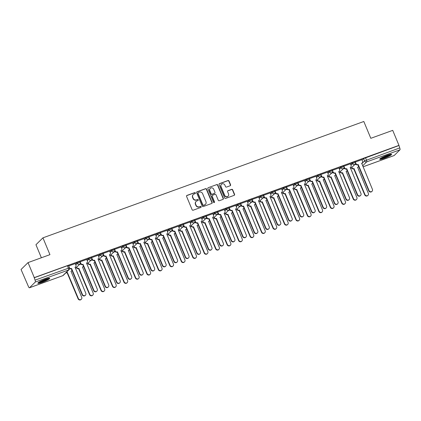 <?xml version="1.0" encoding="UTF-8"?>
<svg xmlns="http://www.w3.org/2000/svg" width="421" height="421" viewBox="0 0 421 421"><rect width="100%" height="100%" fill="white"/><g stroke="black" fill="none" stroke-linecap="round" stroke-linejoin="round"><path stroke-width="0.63" d="M195.376 192.96A0.568 0.532 45.4 0 0 194.655 192.623L186.987 195.402A0.81 0.758 45.4 0 0 186.577 196.407L192.123 209.732A0.81 0.758 45.4 0 0 193.155 210.211L200.817 207.432A0.568 0.532 45.4 0 0 201.106 206.727A0.568 0.532 45.4 0 0 200.385 206.395L199.396 206.753A2.589 2.431 45.4 0 1 196.097 205.222L195.639 204.111A2.589 2.431 45.4 0 1 196.96 200.906L197.949 200.543A0.568 0.532 45.4 0 0 198.238 199.843A0.568 0.532 45.4 0 0 197.517 199.507L196.528 199.87A2.589 2.431 45.4 0 1 193.234 198.338L192.771 197.228A2.589 2.431 45.4 0 1 194.092 194.018L195.086 193.66A0.568 0.532 45.4 0 0 195.376 192.96M195.149 193.634A0.568 0.532 45.4 0 0 194.449 192.823L186.787 195.602A0.81 0.758 45.4 0 0 186.635 195.676M200.88 207.4A0.568 0.532 45.4 0 0 200.18 206.595L199.396 206.753M198.017 200.517A0.568 0.532 45.4 0 0 197.317 199.712L196.528 199.87M45.373 279.202A6.431 0.884 157.4 0 0 37.848 283.244A6.431 0.884 157.4 0 0 42.195 282.338A6.431 0.884 157.4 0 0 49.725 278.297A6.431 0.884 157.4 0 0 45.373 279.202M387.262 155.233A6.431 0.884 157.4 0 0 379.737 159.275A6.431 0.884 157.4 0 0 384.084 158.37A6.431 0.884 157.4 0 0 391.614 154.328A6.431 0.884 157.4 0 0 387.262 155.233M230.171 185.75A0.81 0.758 45.4 0 0 230.587 184.751L229.029 181.014A0.81 0.758 45.4 0 0 227.998 180.535L219.488 183.619A0.81 0.758 45.4 0 0 219.073 184.619L224.619 197.949A0.81 0.758 45.4 0 0 225.651 198.428L234.165 195.339A0.81 0.758 45.4 0 0 234.576 194.339L232.697 189.824A0.81 0.758 45.4 0 0 231.666 189.345L228.024 190.666A0.81 0.758 45.4 0 0 227.608 191.666L228.545 193.907A2.168 2.031 45.4 0 1 228.135 196.149A2.168 2.031 45.4 0 1 224.682 195.302L221.03 186.529A2.168 2.031 45.4 0 1 221.441 184.287A2.168 2.031 45.4 0 1 224.893 185.135L225.498 186.592A0.81 0.758 45.4 0 0 226.53 187.071L230.171 185.75M35.275 282.059L29.512 287.743A1.647 0.526 -109.9 0 1 29.444 287.785A1.647 0.526 -109.9 0 1 28.475 286.638L21.05 269.493L28.039 262.599L49.941 254.658L42.937 237.839L363.812 121.49L370.812 138.309L392.714 130.368L398.961 145.377L34.285 277.607L35.054 280.149L69.465 267.845L68.491 265.509L67.376 265.74L68.349 268.077A1.647 0.526 -109.9 0 1 68.57 269.987L35.275 282.059A1.647 0.526 -109.9 0 0 35.054 280.149M28.039 262.599L34.285 277.607M206.595 189.145A0.81 0.758 45.4 0 0 205.564 188.666L197.054 191.755A0.81 0.758 45.4 0 0 196.639 192.755L202.185 206.08A0.81 0.758 45.4 0 0 203.217 206.558L211.726 203.475A0.81 0.758 45.4 0 0 212.142 202.475L206.595 189.145L206.39 189.35A0.81 0.758 45.4 0 0 205.359 188.871L196.849 191.955A0.81 0.758 45.4 0 0 196.702 192.029M208.269 187.687L216.783 184.598A0.81 0.758 45.4 0 1 217.81 185.077L223.356 198.407A0.81 0.758 45.4 0 1 222.946 199.407L219.304 200.728A0.81 0.758 45.4 0 1 218.273 200.249L216.026 194.844A0.81 0.758 45.4 0 0 214.994 194.365L212.579 195.244A0.81 0.758 45.4 0 0 212.163 196.244L214.505 201.87A0.568 0.532 45.4 0 1 214.4 202.459A0.568 0.532 45.4 0 1 213.494 202.238L207.858 188.687A0.81 0.758 45.4 0 1 208.269 187.687L216.783 184.598M362.065 160.085L363.586 158.585L364.56 160.922L399.729 147.918A1.647 0.526 70.1 0 1 399.95 149.829L394.182 155.512A1.647 0.526 70.1 0 1 394.119 155.554A1.647 0.526 70.1 0 1 394.04 155.565M41.374 257.763L35.948 244.733L42.937 237.839M398.961 145.377L399.729 147.918M75.264 263.593L68.681 265.961M86.731 259.436L80.148 261.804M98.193 255.279L91.61 257.647M109.66 251.126L103.077 253.489M121.122 246.969L114.538 249.337M132.589 242.812L126.005 245.18M144.056 238.654L137.472 241.023M155.517 234.497L148.934 236.865M166.984 230.34L160.401 232.708M178.446 226.182L171.863 228.55M189.913 222.025L183.33 224.393M201.38 217.868L194.797 220.236M212.842 213.71L206.258 216.078M224.309 209.553L217.725 211.921M235.776 205.395L229.192 207.763M247.238 201.238L240.654 203.606M258.704 197.081L252.121 199.449M270.166 192.923L263.583 195.291M281.633 188.766L275.05 191.134M293.1 184.608L286.517 186.977M304.562 180.451L297.979 182.819M316.029 176.294L309.446 178.662M327.491 172.136L320.907 174.505M338.958 167.979L332.374 170.347M350.425 163.822L343.841 166.19M361.886 159.664L355.303 162.032M350.598 164.243L352.119 162.743L352.466 163.574L355.461 162.406L355.113 161.575L352.119 162.743M339.131 168.4L340.657 166.9L340.999 167.732L343.994 166.563L343.652 165.732L340.657 166.9M327.67 172.557L329.19 171.058L329.538 171.889L332.532 170.721L332.185 169.889L329.19 171.058M316.203 176.715L317.729 175.215L318.071 176.046L321.065 174.878L320.718 174.047L317.729 175.215M304.741 180.872L306.262 179.372L306.609 180.204L309.598 179.036L309.256 178.204L306.262 179.372M293.274 185.03L294.795 183.53L295.142 184.361L298.136 183.193L297.789 182.361L294.795 183.53M281.807 189.187L283.333 187.687L283.675 188.519L286.669 187.35L286.322 186.519L283.333 187.687M270.345 193.344L271.866 191.844L272.213 192.676L275.202 191.508L274.86 190.676L271.866 191.844M258.878 197.502L260.404 196.002L260.746 196.833L263.741 195.665L263.393 194.834L260.404 196.002M247.416 201.659L248.937 200.159L249.285 200.991L252.274 199.822L251.932 198.991L248.937 200.159M235.949 205.816L237.47 204.317L237.818 205.143L240.812 203.98L240.465 203.148L237.47 204.317M224.482 209.974L226.009 208.474L226.351 209.3L229.345 208.137L228.998 207.306L226.009 208.474M213.021 214.131L214.542 212.631L214.889 213.458L217.878 212.295L217.536 211.463L214.542 212.631M201.554 218.288L203.075 216.789L203.422 217.615L206.416 216.452L206.069 215.62L203.075 216.789M190.092 222.446L191.613 220.946L191.955 221.772L194.949 220.609L194.607 219.778L191.613 220.946M178.625 226.603L180.146 225.103L180.493 225.93L183.488 224.767L183.14 223.935L180.146 225.103M167.158 230.761L168.684 229.261L169.026 230.087L172.021 228.924L171.673 228.093L168.684 229.261M155.696 234.918L157.217 233.418L157.565 234.244L160.554 233.081L160.212 232.25L157.217 233.418M144.229 239.075L145.75 237.576L146.098 238.402L149.092 237.233L148.745 236.407L145.75 237.576M132.762 243.233L134.288 241.733L134.631 242.559L137.625 241.391L137.278 240.565L134.288 241.733M121.301 247.39L122.821 245.885L123.169 246.717L126.158 245.548L125.816 244.722L122.821 245.885M109.834 251.547L111.36 250.042L111.702 250.874L114.696 249.706L114.349 248.879L111.36 250.042M98.372 255.705L99.893 254.2L100.24 255.031L103.229 253.863L102.887 253.037L99.893 254.2M86.905 259.862L88.426 258.357L88.773 259.189L91.767 258.02L91.42 257.194L88.426 258.357M75.438 264.02L76.964 262.515L77.306 263.346L80.3 262.178L79.953 261.352L76.964 262.515M398.755 145.582L363.586 158.585M34.08 277.813L67.376 265.74M80.843 264.083L79.259 264.656M92.31 259.925L90.72 260.499M103.771 255.768L102.187 256.342M115.238 251.611L113.654 252.184M126.705 247.453L125.116 248.027M138.167 243.296L136.583 243.87M149.634 239.139L148.05 239.712M161.101 234.981L159.512 235.555M172.563 230.824L170.979 231.397M184.03 226.666L182.44 227.24M195.491 222.509L193.907 223.083M206.958 218.352L205.374 218.925M218.425 214.194L216.836 214.768M229.887 210.037L228.303 210.611M241.354 205.88L239.765 206.453M252.816 201.722L251.232 202.296M264.283 197.565L262.699 198.144M275.75 193.407L274.16 193.986M287.211 189.25L285.627 189.829M298.678 185.093L297.094 185.672M310.14 180.935L308.556 181.514M321.607 176.778L320.023 177.357M333.074 172.621L331.485 173.199M344.536 168.463L342.952 169.042M356.003 164.311L354.419 164.885M193.26 194.544L193.055 194.744A2.589 2.431 45.4 0 0 192.565 197.428L192.771 197.228M196.323 200.07A2.589 2.431 45.4 0 1 193.029 198.538L192.565 197.428M196.128 201.427L195.923 201.633A2.589 2.431 45.4 0 0 195.433 204.311L195.639 204.111M199.191 206.953A2.589 2.431 45.4 0 1 195.897 205.422L195.433 204.311M211.874 203.401A0.81 0.758 45.4 0 0 211.937 202.675L206.39 189.35M198.275 192.502A0.568 0.532 45.4 0 0 197.986 193.202L202.859 204.901A0.568 0.532 45.4 0 0 203.58 205.238L204.622 204.859A2.589 2.431 45.4 0 0 205.948 201.654L202.617 193.655A2.589 2.431 45.4 0 0 199.322 192.123L198.275 192.502M198.096 192.618L197.891 192.818A0.568 0.532 45.4 0 0 197.786 193.407L197.986 193.202M205.459 204.332L205.253 204.532A2.589 2.431 45.4 0 1 204.422 205.059L203.375 205.437A0.568 0.532 45.4 0 1 202.654 205.101L197.786 193.407M223.093 199.333A0.81 0.758 45.4 0 0 223.156 198.607L217.61 185.282A0.81 0.758 45.4 0 0 216.578 184.803M212.316 195.407L212.116 195.607A0.81 0.758 45.4 0 0 211.958 196.444L214.305 202.069L214.505 201.87M214.284 202.543A0.568 0.532 45.4 0 0 214.305 202.069M213.689 189.234A2.168 2.031 45.4 0 0 210.237 188.392A2.168 2.031 45.4 0 0 209.832 190.634L211.116 193.728A0.81 0.758 45.4 0 0 212.147 194.207L214.563 193.328A0.81 0.758 45.4 0 0 214.973 192.329L213.689 189.234M210.237 188.392L210.037 188.597A2.168 2.031 45.4 0 0 209.626 190.839L209.832 190.634M214.821 193.165L214.621 193.365A0.81 0.758 45.4 0 1 214.357 193.528L211.942 194.407A0.81 0.758 45.4 0 1 210.91 193.928L209.626 190.839M221.441 184.287L221.235 184.493A2.168 2.031 45.4 0 0 220.83 186.735L221.03 186.529M228.135 196.149L227.929 196.349A2.168 2.031 45.4 0 1 224.477 195.507L220.83 186.735M234.313 195.265A0.81 0.758 45.4 0 0 234.371 194.539L232.492 190.024A0.81 0.758 45.4 0 0 231.466 189.545L227.819 190.866A0.81 0.758 45.4 0 0 227.672 190.939M230.319 185.677A0.81 0.758 45.4 0 0 230.382 184.951L228.824 181.214A0.81 0.758 45.4 0 0 227.798 180.735L219.283 183.819A0.81 0.758 45.4 0 0 219.136 183.893M66.223 272.487A1.647 1.547 45.4 0 0 67.397 272.529L78.338 298.51A1.895 1.779 45.4 0 0 81.364 299.247A1.895 1.779 45.4 0 0 81.721 297.284L71.002 271.224A1.647 1.547 45.4 0 0 71.928 270.187M71.528 270.887L71.265 271.15A1.647 1.547 -134.6 0 1 70.944 271.387M81.364 299.247L81.095 299.51A1.895 1.779 -134.6 0 1 78.074 298.768L67.134 272.787A1.647 1.547 -134.6 0 1 65.96 272.745M67.244 272.75L67.507 272.487M68.712 265.94L69.376 267.535A1.647 1.547 45.4 0 0 71.475 268.509L71.207 268.772A1.647 1.547 -134.6 0 1 69.591 268.451M71.586 268.472L82.416 294.49A1.895 1.779 45.4 0 0 85.437 295.226A1.895 1.779 45.4 0 0 85.795 293.263L75.075 267.203A1.647 1.547 45.4 0 0 75.606 266.872L75.338 267.13A1.647 1.547 -134.6 0 1 75.017 267.372M85.437 295.226L85.174 295.489A1.895 1.779 -134.6 0 1 82.148 294.753L71.317 268.73M75.606 266.872A1.647 1.547 45.4 0 0 75.917 265.162L75.254 263.567M76.68 267.193L76.764 267.393A1.647 1.547 45.4 0 0 78.864 268.372L89.805 294.353A1.895 1.779 45.4 0 0 92.825 295.089A1.895 1.779 45.4 0 0 93.183 293.127L82.463 267.067A1.647 1.547 45.4 0 0 83.39 266.03M82.995 266.73L82.732 266.993A1.647 1.547 -134.6 0 1 82.405 267.235M92.825 295.089L92.562 295.353A1.895 1.779 -134.6 0 1 89.541 294.611L78.601 268.63A1.647 1.547 -134.6 0 1 76.501 267.656L76.764 267.393M78.711 268.593L78.974 268.33M88.147 263.041L88.231 263.241A1.647 1.547 45.4 0 0 90.331 264.214L101.272 290.195A1.895 1.779 45.4 0 0 104.292 290.932A1.895 1.779 45.4 0 0 104.65 288.969L93.93 262.909A1.647 1.547 45.4 0 0 94.857 261.873M94.462 262.572L94.193 262.836A1.647 1.547 -134.6 0 1 93.872 263.078M104.292 290.932L104.029 291.195A1.895 1.779 -134.6 0 1 101.003 290.453L90.062 264.477A1.647 1.547 -134.6 0 1 87.968 263.499L88.231 263.241M90.173 264.435L90.436 264.172M48.599 278.249A5.568 0.763 -22.6 0 1 47.141 279.286A5.568 0.763 -22.6 0 1 38.6 282.412M39.606 281.796A5.157 0.705 157.4 0 0 46.715 278.976A5.157 0.705 157.4 0 0 47.457 278.523M38.158 282.749A6.394 0.879 157.4 0 0 47.678 279.16A6.394 0.879 157.4 0 0 49.152 278.176M390.493 154.281A5.568 0.763 -22.6 0 1 389.03 155.317A5.568 0.763 -22.6 0 1 380.495 158.443M381.494 157.822A5.157 0.705 157.4 0 0 388.609 155.007A5.157 0.705 157.4 0 0 389.346 154.554M380.052 158.78A6.394 0.879 157.4 0 0 389.567 155.186A6.394 0.879 157.4 0 0 391.046 154.207M80.174 261.783L80.843 263.378A1.647 1.547 45.4 0 0 82.937 264.351L82.674 264.614A1.647 1.547 -134.6 0 1 80.574 263.641L80.385 263.183M83.048 264.314L93.878 290.332A1.895 1.779 45.4 0 0 96.904 291.069A1.895 1.779 45.4 0 0 97.262 289.106L86.542 263.046A1.647 1.547 45.4 0 0 87.068 262.715L86.805 262.972A1.647 1.547 -134.6 0 1 86.484 263.214M96.904 291.069L96.635 291.332A1.895 1.779 -134.6 0 1 93.615 290.595L82.784 264.572M87.068 262.715A1.647 1.547 45.4 0 0 87.384 261.004L86.715 259.41M91.641 257.626L92.304 259.22A1.647 1.547 45.4 0 0 94.404 260.194L94.141 260.457A1.647 1.547 -134.6 0 1 92.041 259.483L91.852 259.026M94.514 260.157L105.345 286.175A1.895 1.779 45.4 0 0 108.365 286.912A1.895 1.779 45.4 0 0 108.723 284.949L98.004 258.889A1.647 1.547 45.4 0 0 98.535 258.557L98.272 258.815A1.647 1.547 -134.6 0 1 97.946 259.057M108.365 286.912L108.102 287.175A1.895 1.779 -134.6 0 1 105.082 286.438L94.246 260.415M98.535 258.557A1.647 1.547 45.4 0 0 98.846 256.847L98.182 255.252M99.614 258.883L99.698 259.083A1.647 1.547 45.4 0 0 101.793 260.057L112.733 286.038A1.895 1.779 45.4 0 0 115.759 286.775A1.895 1.779 45.4 0 0 116.117 284.812L105.392 258.752A1.647 1.547 45.4 0 0 106.318 257.715M105.924 258.415L105.66 258.678A1.647 1.547 -134.6 0 1 105.339 258.92M115.759 286.775L115.491 287.038A1.895 1.779 -134.6 0 1 112.47 286.296L101.529 260.32A1.647 1.547 -134.6 0 1 99.43 259.341L99.698 259.083M101.64 260.278L101.903 260.015M111.076 254.726L111.16 254.926A1.647 1.547 45.4 0 0 113.26 255.9L124.2 281.881A1.895 1.779 45.4 0 0 127.221 282.617A1.895 1.779 45.4 0 0 127.579 280.654L116.859 254.594A1.647 1.547 45.4 0 0 117.785 253.558M117.391 254.258L117.122 254.521A1.647 1.547 -134.6 0 1 116.801 254.763M127.221 282.617L126.958 282.88A1.895 1.779 -134.6 0 1 123.937 282.138L112.991 256.163A1.647 1.547 -134.6 0 1 110.897 255.184L111.16 254.926M113.102 256.121L113.37 255.857M122.543 250.569L122.627 250.769A1.647 1.547 45.4 0 0 124.721 251.742L135.662 277.723A1.895 1.779 45.4 0 0 138.688 278.46A1.895 1.779 45.4 0 0 139.046 276.497L128.326 250.437A1.647 1.547 45.4 0 0 129.252 249.4M128.852 250.1L128.589 250.363A1.647 1.547 -134.6 0 1 128.268 250.606M138.688 278.46L138.42 278.723A1.895 1.779 -134.6 0 1 135.399 277.981L124.458 252.005A1.647 1.547 -134.6 0 1 122.358 251.027L122.627 250.769M124.569 251.963L124.832 251.7M103.108 253.468L103.771 255.063A1.647 1.547 45.4 0 0 105.866 256.036L105.603 256.3A1.647 1.547 -134.6 0 1 103.508 255.326L103.313 254.868M105.976 256L116.812 282.017A1.895 1.779 45.4 0 0 119.832 282.759A1.895 1.779 45.4 0 0 120.19 280.791L109.471 254.731A1.647 1.547 45.4 0 0 110.002 254.4L109.734 254.658A1.647 1.547 -134.6 0 1 109.413 254.9M119.832 282.759L119.569 283.017A1.895 1.779 -134.6 0 1 116.543 282.28L105.713 256.257M110.002 254.4A1.647 1.547 45.4 0 0 110.313 252.689L109.649 251.095M114.57 249.311L115.233 250.905A1.647 1.547 45.4 0 0 117.333 251.879L117.07 252.142A1.647 1.547 -134.6 0 1 114.97 251.169L114.78 250.711M117.443 251.842L128.273 277.86A1.895 1.779 45.4 0 0 131.299 278.602A1.895 1.779 45.4 0 0 131.657 276.634L120.932 250.574A1.647 1.547 45.4 0 0 121.464 250.242L121.201 250.506A1.647 1.547 -134.6 0 1 120.88 250.742M131.299 278.602L131.031 278.86A1.895 1.779 -134.6 0 1 128.01 278.123L117.18 252.1M121.464 250.242A1.647 1.547 45.4 0 0 121.774 248.532L121.111 246.938M126.037 245.154L126.7 246.748A1.647 1.547 45.4 0 0 128.8 247.722L128.531 247.985A1.647 1.547 -134.6 0 1 126.437 247.011L126.247 246.553M128.91 247.685L139.74 273.703A1.895 1.779 45.4 0 0 142.761 274.445A1.895 1.779 45.4 0 0 143.119 272.476L132.399 246.417A1.647 1.547 45.4 0 0 132.931 246.085L132.662 246.348A1.647 1.547 -134.6 0 1 132.341 246.585M142.761 274.445L142.498 274.702A1.895 1.779 -134.6 0 1 139.477 273.966L128.642 247.948M132.931 246.085A1.647 1.547 45.4 0 0 133.241 244.375L132.578 242.78M134.01 246.411L134.089 246.611A1.647 1.547 45.4 0 0 136.188 247.585L147.129 273.566A1.895 1.779 45.4 0 0 150.15 274.303A1.895 1.779 45.4 0 0 150.513 272.34L139.788 246.28A1.647 1.547 45.4 0 0 140.714 245.243M140.319 245.943L140.056 246.206A1.647 1.547 -134.6 0 1 139.73 246.448M150.15 274.303L149.887 274.566A1.895 1.779 -134.6 0 1 146.866 273.829L135.925 247.848A1.647 1.547 -134.6 0 1 133.825 246.869L134.089 246.611M136.036 247.806L136.299 247.543M137.504 240.996L138.167 242.591A1.647 1.547 45.4 0 0 140.261 243.57L139.998 243.827A1.647 1.547 -134.6 0 1 137.899 242.854L137.709 242.396M140.372 243.527L151.202 269.545A1.895 1.779 45.4 0 0 154.228 270.287A1.895 1.779 45.4 0 0 154.586 268.319L143.866 242.259A1.647 1.547 45.4 0 0 144.392 241.928L144.129 242.191A1.647 1.547 -134.6 0 1 143.808 242.428M154.228 270.287L153.96 270.545A1.895 1.779 -134.6 0 1 150.939 269.808L140.109 243.791M144.392 241.928A1.647 1.547 45.4 0 0 144.708 240.217L144.04 238.623M145.471 242.254L145.555 242.454A1.647 1.547 45.4 0 0 147.655 243.427L158.596 269.408A1.895 1.779 45.4 0 0 161.617 270.145A1.895 1.779 45.4 0 0 161.974 268.182L151.255 242.122A1.647 1.547 45.4 0 0 152.181 241.086M151.786 241.786L151.518 242.049A1.647 1.547 -134.6 0 1 151.197 242.291M161.617 270.145L161.354 270.408A1.895 1.779 -134.6 0 1 158.328 269.672L147.387 243.691A1.647 1.547 -134.6 0 1 145.292 242.712L145.555 242.454M147.497 243.648L147.766 243.385M148.966 236.839L149.629 238.433A1.647 1.547 45.4 0 0 151.728 239.412L151.465 239.67A1.647 1.547 -134.6 0 1 149.366 238.696L149.176 238.239M151.839 239.37L162.669 265.388A1.895 1.779 45.4 0 0 165.69 266.13A1.895 1.779 45.4 0 0 166.048 264.162L155.328 238.102A1.647 1.547 45.4 0 0 155.859 237.77L155.596 238.033A1.647 1.547 -134.6 0 1 155.27 238.27M165.69 266.13L165.427 266.388A1.895 1.779 -134.6 0 1 162.406 265.651L151.576 239.633M155.859 237.77A1.647 1.547 45.4 0 0 156.17 236.065L155.507 234.465M156.938 238.097L157.022 238.297A1.647 1.547 45.4 0 0 159.117 239.27L170.058 265.251A1.895 1.779 45.4 0 0 173.084 265.988A1.895 1.779 45.4 0 0 173.441 264.025L162.722 237.965A1.647 1.547 45.4 0 0 163.643 236.928M163.248 237.633L162.985 237.891A1.647 1.547 -134.6 0 1 162.664 238.133M173.084 265.988L172.815 266.251A1.895 1.779 -134.6 0 1 169.795 265.514L158.854 239.533A1.647 1.547 -134.6 0 1 156.754 238.554L157.022 238.297M158.964 239.491L159.227 239.228M160.433 232.681L161.096 234.276A1.647 1.547 45.4 0 0 163.195 235.255L162.927 235.513A1.647 1.547 -134.6 0 1 160.833 234.539L160.638 234.081M163.306 235.213L174.136 261.231A1.895 1.779 45.4 0 0 177.157 261.973A1.895 1.779 45.4 0 0 177.515 260.01L166.795 233.944A1.647 1.547 45.4 0 0 167.326 233.613L167.058 233.876A1.647 1.547 -134.6 0 1 166.737 234.113M177.157 261.973L176.894 262.23A1.895 1.779 -134.6 0 1 173.868 261.494L163.038 235.476M167.326 233.613A1.647 1.547 45.4 0 0 167.637 231.908L166.974 230.308M168.4 233.939L168.484 234.139A1.647 1.547 45.4 0 0 170.584 235.113L181.525 261.094A1.895 1.779 45.4 0 0 184.545 261.83A1.895 1.779 45.4 0 0 184.903 259.868L174.183 233.808A1.647 1.547 45.4 0 0 175.11 232.776M174.715 233.476L174.452 233.734A1.647 1.547 -134.6 0 1 174.126 233.976M184.545 261.83L184.282 262.094A1.895 1.779 -134.6 0 1 181.262 261.357L170.316 235.376A1.647 1.547 -134.6 0 1 168.221 234.397L168.484 234.139M170.426 235.334L170.694 235.076M171.894 228.524L172.563 230.119A1.647 1.547 45.4 0 0 174.657 231.097L174.394 231.355A1.647 1.547 -134.6 0 1 172.294 230.382L172.105 229.924M174.768 231.055L185.598 257.078A1.895 1.779 45.4 0 0 188.624 257.815A1.895 1.779 45.4 0 0 188.982 255.852L178.257 229.792A1.647 1.547 45.4 0 0 178.788 229.456L178.525 229.719A1.647 1.547 -134.6 0 1 178.204 229.955M188.624 257.815L188.355 258.073A1.895 1.779 -134.6 0 1 185.335 257.336L174.505 231.318M178.788 229.456A1.647 1.547 45.4 0 0 179.099 227.75L178.436 226.156M179.867 229.782L179.951 229.982A1.647 1.547 45.4 0 0 182.046 230.955L192.992 256.936A1.895 1.779 45.4 0 0 196.012 257.673A1.895 1.779 45.4 0 0 196.37 255.71L185.65 229.65A1.647 1.547 45.4 0 0 186.577 228.619M186.177 229.319L185.914 229.577A1.647 1.547 -134.6 0 1 185.593 229.819M196.012 257.673L195.749 257.936A1.895 1.779 -134.6 0 1 192.723 257.199L181.783 231.218A1.647 1.547 -134.6 0 1 179.683 230.24L179.951 229.982M181.893 231.176L182.156 230.918M183.361 224.367L184.024 225.961A1.647 1.547 45.4 0 0 186.124 226.94L185.856 227.198A1.647 1.547 -134.6 0 1 183.761 226.224L183.572 225.767M186.235 226.898L197.065 252.921A1.895 1.779 45.4 0 0 200.086 253.658A1.895 1.779 45.4 0 0 200.443 251.695L189.724 225.635A1.647 1.547 45.4 0 0 190.255 225.298L189.992 225.561A1.647 1.547 -134.6 0 1 189.666 225.798M200.086 253.658L199.822 253.916A1.895 1.779 -134.6 0 1 196.802 253.179L185.966 227.161M190.255 225.298A1.647 1.547 45.4 0 0 190.566 223.593L189.903 221.999M191.334 225.624L191.413 225.824A1.647 1.547 45.4 0 0 193.513 226.798L204.453 252.779A1.895 1.779 45.4 0 0 207.474 253.516A1.895 1.779 45.4 0 0 207.837 251.553L197.112 225.493A1.647 1.547 45.4 0 0 198.038 224.461M197.644 225.161L197.381 225.419A1.647 1.547 -134.6 0 1 197.054 225.661M207.474 253.516L207.211 253.779A1.895 1.779 -134.6 0 1 204.19 253.042L193.25 227.061A1.647 1.547 -134.6 0 1 191.15 226.082L191.413 225.824M193.36 227.019L193.623 226.761M194.828 220.209L195.491 221.804A1.647 1.547 45.4 0 0 197.586 222.783L197.323 223.041A1.647 1.547 -134.6 0 1 195.223 222.067L195.034 221.609M197.696 222.741L208.532 248.764A1.895 1.779 45.4 0 0 211.553 249.5A1.895 1.779 45.4 0 0 211.91 247.537L201.191 221.478A1.647 1.547 45.4 0 0 201.717 221.141L201.454 221.404A1.647 1.547 -134.6 0 1 201.133 221.641M211.553 249.5L211.284 249.758A1.895 1.779 -134.6 0 1 208.263 249.022L197.433 223.004M201.717 221.141A1.647 1.547 45.4 0 0 202.033 219.436L201.37 217.841M202.796 221.467L202.88 221.667A1.647 1.547 45.4 0 0 204.98 222.641L215.92 248.622A1.895 1.779 45.4 0 0 218.941 249.358A1.895 1.779 45.4 0 0 219.299 247.395L208.579 221.335A1.647 1.547 45.4 0 0 209.505 220.304M209.111 221.004L208.842 221.262A1.647 1.547 -134.6 0 1 208.521 221.504M218.941 249.358L218.678 249.621A1.895 1.779 -134.6 0 1 215.652 248.885L204.711 222.904A1.647 1.547 -134.6 0 1 202.617 221.925L202.88 221.667M204.822 222.862L205.09 222.604M206.29 216.052L206.953 217.646A1.647 1.547 45.4 0 0 209.053 218.625L208.79 218.883A1.647 1.547 -134.6 0 1 206.69 217.91L206.5 217.452M209.163 218.583L219.994 244.606A1.895 1.779 45.4 0 0 223.014 245.343A1.895 1.779 45.4 0 0 223.377 243.38L212.652 217.32A1.647 1.547 45.4 0 0 213.184 216.983L212.921 217.247A1.647 1.547 -134.6 0 1 212.594 217.483M223.014 245.343L222.751 245.601A1.895 1.779 -134.6 0 1 219.73 244.864L208.9 218.846M213.184 216.983A1.647 1.547 45.4 0 0 213.494 215.278L212.831 213.684M214.263 217.31L214.347 217.51A1.647 1.547 45.4 0 0 216.441 218.483L227.382 244.464A1.895 1.779 45.4 0 0 230.408 245.201A1.895 1.779 45.4 0 0 230.766 243.238L220.046 217.178A1.647 1.547 45.4 0 0 220.967 216.147M220.572 216.847L220.309 217.104A1.647 1.547 -134.6 0 1 219.988 217.347M230.408 245.201L230.14 245.464A1.895 1.779 -134.6 0 1 227.119 244.727L216.178 218.746A1.647 1.547 -134.6 0 1 214.078 217.773L214.347 217.51M216.289 218.704L216.552 218.446M217.757 211.895L218.42 213.489A1.647 1.547 45.4 0 0 220.52 214.468L220.251 214.726A1.647 1.547 -134.6 0 1 218.157 213.752L217.967 213.294M220.63 214.426L231.461 240.449A1.895 1.779 45.4 0 0 234.481 241.186A1.895 1.779 45.4 0 0 234.839 239.223L224.119 213.163A1.647 1.547 45.4 0 0 224.651 212.826L224.382 213.089A1.647 1.547 -134.6 0 1 224.061 213.326M234.481 241.186L234.218 241.444A1.895 1.779 -134.6 0 1 231.192 240.707L220.362 214.689M224.651 212.826A1.647 1.547 45.4 0 0 224.961 211.121L224.298 209.526M225.724 213.152L225.809 213.352A1.647 1.547 45.4 0 0 227.908 214.326L238.849 240.307A1.895 1.779 45.4 0 0 241.87 241.044A1.895 1.779 45.4 0 0 242.228 239.081L231.508 213.021A1.647 1.547 45.4 0 0 232.434 211.989M232.039 212.689L231.776 212.947A1.647 1.547 -134.6 0 1 231.45 213.189M241.87 241.044L241.607 241.307A1.895 1.779 -134.6 0 1 238.586 240.57L227.645 214.589A1.647 1.547 -134.6 0 1 225.545 213.615L225.809 213.352M227.756 214.547L228.019 214.289M229.219 207.737L229.887 209.332A1.647 1.547 45.4 0 0 231.982 210.311L231.718 210.568A1.647 1.547 -134.6 0 1 229.619 209.595L229.429 209.137M232.092 210.268L242.922 236.292A1.895 1.779 45.4 0 0 245.948 237.028A1.895 1.779 45.4 0 0 246.306 235.065L235.586 209.005A1.647 1.547 45.4 0 0 236.113 208.669L235.849 208.932A1.647 1.547 -134.6 0 1 235.528 209.169M245.948 237.028L245.68 237.291A1.895 1.779 -134.6 0 1 242.659 236.549L231.829 210.532M236.113 208.669A1.647 1.547 45.4 0 0 236.428 206.964L235.76 205.369M237.191 208.995L237.276 209.195A1.647 1.547 45.4 0 0 239.375 210.168L250.316 236.149A1.895 1.779 45.4 0 0 253.337 236.886A1.895 1.779 45.4 0 0 253.695 234.923L242.975 208.863A1.647 1.547 45.4 0 0 243.901 207.832M243.506 208.532L243.238 208.79A1.647 1.547 -134.6 0 1 242.917 209.032M253.337 236.886L253.074 237.149A1.895 1.779 -134.6 0 1 250.048 236.413L239.107 210.432A1.647 1.547 -134.6 0 1 237.012 209.458L237.276 209.195M239.217 210.389L239.481 210.132M240.686 203.58L241.349 205.174A1.647 1.547 45.4 0 0 243.449 206.153L243.185 206.411A1.647 1.547 -134.6 0 1 241.086 205.437L240.896 204.98M243.559 206.111L254.389 232.134A1.895 1.779 45.4 0 0 257.41 232.871A1.895 1.779 45.4 0 0 257.768 230.908L247.048 204.848A1.647 1.547 45.4 0 0 247.58 204.511L247.316 204.774A1.647 1.547 -134.6 0 1 246.99 205.016M257.41 232.871L257.147 233.134A1.895 1.779 -134.6 0 1 254.126 232.392L243.291 206.374M247.58 204.511A1.647 1.547 45.4 0 0 247.89 202.806L247.227 201.212M248.658 204.838L248.737 205.038A1.647 1.547 45.4 0 0 250.837 206.011L261.778 231.992A1.895 1.779 45.4 0 0 264.804 232.729A1.895 1.779 45.4 0 0 265.162 230.766L254.437 204.706A1.647 1.547 45.4 0 0 255.363 203.675M254.968 204.374L254.705 204.632A1.647 1.547 -134.6 0 1 254.384 204.874M264.804 232.729L264.535 232.992A1.895 1.779 -134.6 0 1 261.515 232.255L250.574 206.274A1.647 1.547 -134.6 0 1 248.474 205.301L248.737 205.038M250.684 206.232L250.948 205.974M252.153 199.422L252.816 201.022A1.647 1.547 45.4 0 0 254.91 201.996L254.647 202.259A1.647 1.547 -134.6 0 1 252.553 201.28L252.358 200.822M255.021 201.954L265.856 227.977A1.895 1.779 45.4 0 0 268.877 228.714A1.895 1.779 45.4 0 0 269.235 226.751L258.515 200.691A1.647 1.547 45.4 0 0 259.047 200.354L258.778 200.617A1.647 1.547 -134.6 0 1 258.457 200.859M268.877 228.714L268.614 228.977A1.895 1.779 -134.6 0 1 265.588 228.235L254.758 202.217M259.047 200.354A1.647 1.547 45.4 0 0 259.357 198.649L258.694 197.054M260.12 200.68L260.204 200.88A1.647 1.547 45.4 0 0 262.304 201.854L273.245 227.835A1.895 1.779 45.4 0 0 276.265 228.571A1.895 1.779 45.4 0 0 276.623 226.609L265.904 200.549A1.647 1.547 45.4 0 0 266.83 199.517M266.435 200.217L266.167 200.475A1.647 1.547 -134.6 0 1 265.846 200.717M276.265 228.571L276.002 228.835A1.895 1.779 -134.6 0 1 272.982 228.098L262.036 202.117A1.647 1.547 -134.6 0 1 259.941 201.143L260.204 200.88M262.146 202.075L262.415 201.817M263.614 195.265L264.277 196.865A1.647 1.547 45.4 0 0 266.377 197.838L266.114 198.102A1.647 1.547 -134.6 0 1 264.014 197.123L263.825 196.665M266.488 197.796L277.318 223.819A1.895 1.779 45.4 0 0 280.344 224.556A1.895 1.779 45.4 0 0 280.702 222.593L269.977 196.533A1.647 1.547 45.4 0 0 270.508 196.197L270.245 196.46A1.647 1.547 -134.6 0 1 269.924 196.702M280.344 224.556L280.076 224.819A1.895 1.779 -134.6 0 1 277.055 224.077L266.225 198.059M270.508 196.197A1.647 1.547 45.4 0 0 270.819 194.491L270.156 192.897M271.587 196.523L271.671 196.723A1.647 1.547 45.4 0 0 273.766 197.696L284.707 223.677A1.895 1.779 45.4 0 0 287.732 224.419A1.895 1.779 45.4 0 0 288.09 222.451L277.371 196.391A1.647 1.547 45.4 0 0 278.297 195.36M277.897 196.06L277.634 196.318A1.647 1.547 -134.6 0 1 277.313 196.56M287.732 224.419L287.464 224.677A1.895 1.779 -134.6 0 1 284.443 223.94L273.503 197.959A1.647 1.547 -134.6 0 1 271.403 196.986L271.671 196.723M273.613 197.917L273.876 197.66M275.081 191.113L275.744 192.707A1.647 1.547 45.4 0 0 277.844 193.681L277.576 193.944A1.647 1.547 -134.6 0 1 275.481 192.965L275.292 192.508M277.955 193.639L288.785 219.662A1.895 1.779 45.4 0 0 291.806 220.399A1.895 1.779 45.4 0 0 292.163 218.436L281.444 192.376A1.647 1.547 45.4 0 0 281.975 192.039L281.707 192.302A1.647 1.547 -134.6 0 1 281.386 192.544M291.806 220.399L291.543 220.662A1.895 1.779 -134.6 0 1 288.522 219.92L277.686 193.902M281.975 192.039A1.647 1.547 45.4 0 0 282.286 190.334L281.623 188.74M283.054 192.365L283.133 192.565A1.647 1.547 45.4 0 0 285.233 193.539L296.173 219.52A1.895 1.779 45.4 0 0 299.194 220.262A1.895 1.779 45.4 0 0 299.557 218.294L288.832 192.234A1.647 1.547 45.4 0 0 289.759 191.202M289.364 191.902L289.101 192.165A1.647 1.547 -134.6 0 1 288.774 192.402M299.194 220.262L298.931 220.52A1.895 1.779 -134.6 0 1 295.91 219.783L284.97 193.802A1.647 1.547 -134.6 0 1 282.87 192.829L283.133 192.565M285.08 193.76L285.343 193.502M286.548 186.956L287.211 188.55A1.647 1.547 45.4 0 0 289.306 189.524L289.043 189.787A1.647 1.547 -134.6 0 1 286.943 188.808L286.754 188.35M289.416 189.482L300.247 215.505A1.895 1.779 45.4 0 0 303.273 216.241A1.895 1.779 45.4 0 0 303.63 214.278L292.911 188.219A1.647 1.547 45.4 0 0 293.437 187.882L293.174 188.145A1.647 1.547 -134.6 0 1 292.853 188.387M303.273 216.241L303.004 216.505A1.895 1.779 -134.6 0 1 299.984 215.762L289.153 189.745M293.437 187.882A1.647 1.547 45.4 0 0 293.753 186.177L293.084 184.582M294.516 188.208L294.6 188.408A1.647 1.547 45.4 0 0 296.7 189.382L307.64 215.363A1.895 1.779 45.4 0 0 310.661 216.105A1.895 1.779 45.4 0 0 311.019 214.136L300.299 188.076A1.647 1.547 45.4 0 0 301.226 187.045M300.831 187.745L300.562 188.008A1.647 1.547 -134.6 0 1 300.241 188.245M310.661 216.105L310.398 216.362A1.895 1.779 -134.6 0 1 307.372 215.626L296.431 189.645A1.647 1.547 -134.6 0 1 294.337 188.671L294.6 188.408M296.542 189.608L296.81 189.345M298.01 182.798L298.673 184.393A1.647 1.547 45.4 0 0 300.773 185.366L300.51 185.629A1.647 1.547 -134.6 0 1 298.41 184.651L298.221 184.193M300.883 185.324L311.714 211.347A1.895 1.779 45.4 0 0 314.734 212.084A1.895 1.779 45.4 0 0 315.092 210.121L304.372 184.061A1.647 1.547 45.4 0 0 304.904 183.724L304.641 183.988A1.647 1.547 -134.6 0 1 304.315 184.23M314.734 212.084L314.471 212.347A1.895 1.779 -134.6 0 1 311.451 211.61L300.62 185.587M304.904 183.724A1.647 1.547 45.4 0 0 305.214 182.019L304.551 180.425M305.983 184.051L306.067 184.251A1.647 1.547 45.4 0 0 308.161 185.229L319.102 211.205A1.895 1.779 45.4 0 0 322.128 211.947A1.895 1.779 45.4 0 0 322.486 209.979L311.766 183.919A1.647 1.547 45.4 0 0 312.687 182.888M312.293 183.588L312.029 183.851A1.647 1.547 -134.6 0 1 311.708 184.088M322.128 211.947L321.86 212.205A1.895 1.779 -134.6 0 1 318.839 211.468L307.898 185.487A1.647 1.547 -134.6 0 1 305.799 184.514L306.067 184.251M308.009 185.45L308.272 185.187M309.477 178.641L310.14 180.235A1.647 1.547 45.4 0 0 312.24 181.209L311.972 181.472A1.647 1.547 -134.6 0 1 309.877 180.493L309.682 180.035M312.345 181.167L323.181 207.19A1.895 1.779 45.4 0 0 326.201 207.927A1.895 1.779 45.4 0 0 326.559 205.964L315.839 179.904A1.647 1.547 45.4 0 0 316.371 179.567L316.103 179.83A1.647 1.547 -134.6 0 1 315.782 180.072M326.201 207.927L325.938 208.19A1.895 1.779 -134.6 0 1 322.912 207.453L312.082 181.43M316.371 179.567A1.647 1.547 45.4 0 0 316.681 177.862L316.018 176.267M317.445 179.893L317.529 180.093A1.647 1.547 45.4 0 0 319.628 181.072L330.569 207.048A1.895 1.779 45.4 0 0 333.59 207.79A1.895 1.779 45.4 0 0 333.948 205.822L323.228 179.762A1.647 1.547 45.4 0 0 324.154 178.73M323.76 179.43L323.496 179.693A1.647 1.547 -134.6 0 1 323.17 179.93M333.59 207.79L333.327 208.048A1.895 1.779 -134.6 0 1 330.306 207.311L319.36 181.33A1.647 1.547 -134.6 0 1 317.266 180.356L317.529 180.093M319.471 181.293L319.739 181.03M320.939 174.483L321.607 176.078A1.647 1.547 45.4 0 0 323.702 177.052L323.439 177.315A1.647 1.547 -134.6 0 1 321.339 176.336L321.149 175.883M323.812 177.009L334.642 203.033A1.895 1.779 45.4 0 0 337.668 203.769A1.895 1.779 45.4 0 0 338.026 201.806L327.301 175.746A1.647 1.547 45.4 0 0 327.833 175.415L327.57 175.673A1.647 1.547 -134.6 0 1 327.249 175.915M337.668 203.769L337.4 204.032A1.895 1.779 -134.6 0 1 334.379 203.296L323.549 177.273M327.833 175.415A1.647 1.547 45.4 0 0 328.143 173.705L327.48 172.11M328.912 175.736L328.996 175.936A1.647 1.547 45.4 0 0 331.09 176.915L342.036 202.89A1.895 1.779 45.4 0 0 345.057 203.632A1.895 1.779 45.4 0 0 345.415 201.67L334.695 175.604A1.647 1.547 45.4 0 0 335.621 174.573M335.221 175.273L334.958 175.536A1.647 1.547 -134.6 0 1 334.637 175.773M345.057 203.632L344.788 203.89A1.895 1.779 -134.6 0 1 341.768 203.154L330.827 177.173A1.647 1.547 -134.6 0 1 328.727 176.199L328.996 175.936M330.938 177.136L331.201 176.873M332.406 170.326L333.069 171.921A1.647 1.547 45.4 0 0 335.169 172.894L334.9 173.157A1.647 1.547 -134.6 0 1 332.806 172.178L332.616 171.726M335.279 172.857L346.109 198.875A1.895 1.779 45.4 0 0 349.13 199.612A1.895 1.779 45.4 0 0 349.488 197.649L338.768 171.589A1.647 1.547 45.4 0 0 339.3 171.258L339.037 171.515A1.647 1.547 -134.6 0 1 338.71 171.757M349.13 199.612L348.867 199.875A1.895 1.779 -134.6 0 1 345.846 199.138L335.011 173.115M339.3 171.258A1.647 1.547 45.4 0 0 339.61 169.547L338.947 167.953M340.378 171.579L340.457 171.779A1.647 1.547 45.4 0 0 342.557 172.757L353.498 198.733A1.895 1.779 45.4 0 0 356.519 199.475A1.895 1.779 45.4 0 0 356.882 197.512L346.157 171.447A1.647 1.547 45.4 0 0 347.083 170.416M346.688 171.115L346.425 171.379A1.647 1.547 -134.6 0 1 346.099 171.615M356.519 199.475L356.255 199.733A1.895 1.779 -134.6 0 1 353.235 198.996L342.294 173.015A1.647 1.547 -134.6 0 1 340.194 172.042L340.457 171.779M342.405 172.978L342.668 172.715M343.873 166.169L344.536 167.763A1.647 1.547 45.4 0 0 346.63 168.737L346.367 169A1.647 1.547 -134.6 0 1 344.267 168.021L344.078 167.569M346.741 168.7L357.576 194.718A1.895 1.779 45.4 0 0 360.597 195.455A1.895 1.779 45.4 0 0 360.955 193.492L350.235 167.432A1.647 1.547 45.4 0 0 350.761 167.1L350.498 167.358A1.647 1.547 -134.6 0 1 350.177 167.6M360.597 195.455L360.329 195.718A1.895 1.779 -134.6 0 1 357.308 194.981L346.478 168.958M350.761 167.1A1.647 1.547 45.4 0 0 351.077 165.39L350.414 163.795M351.84 167.421L351.924 167.621A1.647 1.547 45.4 0 0 354.024 168.6L364.965 194.581A1.895 1.779 45.4 0 0 367.986 195.318A1.895 1.779 45.4 0 0 368.343 193.355L357.624 167.295A1.647 1.547 45.4 0 0 358.55 166.258M358.155 166.958L357.887 167.221A1.647 1.547 -134.6 0 1 357.566 167.458M367.986 195.318L367.722 195.576A1.895 1.779 -134.6 0 1 364.697 194.839L353.756 168.858A1.647 1.547 -134.6 0 1 351.661 167.884L351.924 167.621M353.866 168.821L354.135 168.558M355.335 162.011L355.998 163.606A1.647 1.547 45.4 0 0 358.097 164.579L357.834 164.843A1.647 1.547 -134.6 0 1 355.734 163.864L355.545 163.411M358.208 164.543L369.038 190.56A1.895 1.779 45.4 0 0 372.059 191.297A1.895 1.779 45.4 0 0 372.422 189.334L361.697 163.274A1.647 1.547 45.4 0 0 362.228 162.943L361.965 163.201A1.647 1.547 -134.6 0 1 361.639 163.443M372.059 191.297L371.796 191.56A1.895 1.779 -134.6 0 1 368.775 190.824L357.945 164.8M362.228 162.943A1.647 1.547 45.4 0 0 362.539 161.232L361.876 159.638M361.75 163.695L364.56 160.922A1.647 1.547 -134.6 0 0 366.659 161.901L362.644 165.853M363.044 166.805L394.182 155.512M399.95 149.829L366.659 161.901A1.647 0.526 -109.9 0 0 366.438 159.991L365.465 157.654M29.512 287.743L62.803 275.671L68.57 269.987A1.647 1.547 45.4 0 0 69.097 269.656A1.647 1.647 0 0 0 69.465 267.845M350.946 165.074L352.466 163.574A1.647 1.547 -134.6 0 0 355.092 164.216A1.647 1.647 0 0 0 355.461 162.406M339.479 169.231L340.999 167.732A1.647 1.547 -134.6 0 0 343.631 168.374A1.647 1.647 0 0 0 343.994 166.563M328.012 173.389L329.538 171.889A1.647 1.547 -134.6 0 0 332.164 172.531A1.647 1.647 0 0 0 332.532 170.721M316.55 177.546L318.071 176.046A1.647 1.547 -134.6 0 0 320.702 176.688A1.647 1.647 0 0 0 321.065 174.878M305.083 181.704L306.609 180.204A1.647 1.547 -134.6 0 0 309.235 180.846A1.647 1.647 0 0 0 309.598 179.036M293.621 185.861L295.142 184.361A1.647 1.547 -134.6 0 0 297.768 185.003A1.647 1.647 0 0 0 298.136 183.193M282.154 190.018L283.675 188.519A1.647 1.547 -134.6 0 0 286.306 189.161A1.647 1.647 0 0 0 286.669 187.35M270.687 194.176L272.213 192.676A1.647 1.547 -134.6 0 0 274.839 193.313A1.647 1.647 0 0 0 275.202 191.508M259.225 198.333L260.746 196.833A1.647 1.547 -134.6 0 0 263.378 197.47A1.647 1.647 0 0 0 263.741 195.665M247.758 202.49L249.285 200.991A1.647 1.547 -134.6 0 0 251.911 201.627A1.647 1.647 0 0 0 252.274 199.822M236.297 206.648L237.818 205.143A1.647 1.547 -134.6 0 0 240.444 205.785A1.647 1.647 0 0 0 240.812 203.98M224.83 210.805L226.351 209.3A1.647 1.547 -134.6 0 0 228.982 209.942A1.647 1.647 0 0 0 229.345 208.137M213.363 214.963L214.889 213.458A1.647 1.547 -134.6 0 0 217.515 214.1A1.647 1.647 0 0 0 217.878 212.295M201.901 219.12L203.422 217.615A1.647 1.547 -134.6 0 0 206.048 218.257A1.647 1.647 0 0 0 206.416 216.452M190.434 223.277L191.955 221.772A1.647 1.547 -134.6 0 0 194.586 222.414A1.647 1.647 0 0 0 194.949 220.609M178.972 227.435L180.493 225.93A1.647 1.547 -134.6 0 0 183.119 226.572A1.647 1.647 0 0 0 183.488 224.767M167.505 231.592L169.026 230.087A1.647 1.547 -134.6 0 0 171.657 230.729A1.647 1.647 0 0 0 172.021 228.924M156.038 235.749L157.565 234.244A1.647 1.547 -134.6 0 0 160.19 234.886A1.647 1.647 0 0 0 160.554 233.081M144.577 239.902L146.098 238.402A1.647 1.547 -134.6 0 0 148.724 239.044A1.647 1.647 0 0 0 149.092 237.233M133.11 244.059L134.631 242.559A1.647 1.547 -134.6 0 0 137.262 243.201A1.647 1.647 0 0 0 137.625 241.391M121.643 248.216L123.169 246.717A1.647 1.547 -134.6 0 0 125.795 247.359A1.647 1.647 0 0 0 126.158 245.548M110.181 252.374L111.702 250.874A1.647 1.547 -134.6 0 0 114.333 251.516A1.647 1.647 0 0 0 114.696 249.706M98.714 256.531L100.24 255.031A1.647 1.547 -134.6 0 0 102.866 255.673A1.647 1.647 0 0 0 103.229 253.863M87.252 260.688L88.773 259.189A1.647 1.547 -134.6 0 0 91.399 259.831A1.647 1.647 0 0 0 91.767 258.02M75.785 264.846L77.306 263.346A1.647 1.547 -134.6 0 0 79.937 263.988A1.647 1.647 0 0 0 80.3 262.178M29.444 287.785L62.734 275.713A1.647 1.647 0 0 0 63.334 275.339A1.647 1.547 45.4 0 1 62.803 275.671A1.647 0.526 70.1 0 1 62.734 275.713A1.647 0.526 70.1 0 1 62.661 275.723M67.134 272.787L67.397 272.529M78.074 298.768L78.338 298.51M71.475 268.509L71.207 268.772M82.416 294.49L82.148 294.753M78.601 268.63L78.864 268.372M89.541 294.611L89.805 294.353M90.062 264.477L90.331 264.214M101.003 290.453L101.272 290.195M82.937 264.351L82.674 264.614M80.843 263.378L80.574 263.641M93.878 290.332L93.615 290.595M94.404 260.194L94.141 260.457M92.304 259.22L92.041 259.483M105.345 286.175L105.082 286.438M101.529 260.32L101.793 260.057M112.47 286.296L112.733 286.038M112.991 256.163L113.26 255.9M123.937 282.138L124.2 281.881M124.458 252.005L124.721 251.742M135.399 277.981L135.662 277.723M105.866 256.036L105.603 256.3M103.771 255.063L103.508 255.326M116.812 282.017L116.543 282.28M117.333 251.879L117.07 252.142M115.233 250.905L114.97 251.169M128.273 277.86L128.01 278.123M128.8 247.722L128.531 247.985M126.7 246.748L126.437 247.011M139.74 273.703L139.477 273.966M135.925 247.848L136.188 247.585M146.866 273.829L147.129 273.566M140.261 243.57L139.998 243.827M138.167 242.591L137.899 242.854M151.202 269.545L150.939 269.808M147.387 243.691L147.655 243.427M158.328 269.672L158.596 269.408M151.728 239.412L151.465 239.67M149.629 238.433L149.366 238.696M162.669 265.388L162.406 265.651M158.854 239.533L159.117 239.27M169.795 265.514L170.058 265.251M163.195 235.255L162.927 235.513M161.096 234.276L160.833 234.539M174.136 261.231L173.868 261.494M170.316 235.376L170.584 235.113M181.262 261.357L181.525 261.094M174.657 231.097L174.394 231.355M172.563 230.119L172.294 230.382M185.598 257.078L185.335 257.336M181.783 231.218L182.046 230.955M192.723 257.199L192.992 256.936M186.124 226.94L185.856 227.198M184.024 225.961L183.761 226.224M197.065 252.921L196.802 253.179M193.25 227.061L193.513 226.798M204.19 253.042L204.453 252.779M197.586 222.783L197.323 223.041M195.491 221.804L195.223 222.067M208.532 248.764L208.263 249.022M204.711 222.904L204.98 222.641M215.652 248.885L215.92 248.622M209.053 218.625L208.79 218.883M206.953 217.646L206.69 217.91M219.994 244.606L219.73 244.864M216.178 218.746L216.441 218.483M227.119 244.727L227.382 244.464M220.52 214.468L220.251 214.726M218.42 213.489L218.157 213.752M231.461 240.449L231.192 240.707M227.645 214.589L227.908 214.326M238.586 240.57L238.849 240.307M231.982 210.311L231.718 210.568M229.887 209.332L229.619 209.595M242.922 236.292L242.659 236.549M239.107 210.432L239.375 210.168M250.048 236.413L250.316 236.149M243.449 206.153L243.185 206.411M241.349 205.174L241.086 205.437M254.389 232.134L254.126 232.392M250.574 206.274L250.837 206.011M261.515 232.255L261.778 231.992M254.91 201.996L254.647 202.259M252.816 201.022L252.553 201.28M265.856 227.977L265.588 228.235M262.036 202.117L262.304 201.854M272.982 228.098L273.245 227.835M266.377 197.838L266.114 198.102M264.277 196.865L264.014 197.123M277.318 223.819L277.055 224.077M273.503 197.959L273.766 197.696M284.443 223.94L284.707 223.677M277.844 193.681L277.576 193.944M275.744 192.707L275.481 192.965M288.785 219.662L288.522 219.92M284.97 193.802L285.233 193.539M295.91 219.783L296.173 219.52M289.306 189.524L289.043 189.787M287.211 188.55L286.943 188.808M300.247 215.505L299.984 215.762M296.431 189.645L296.7 189.382M307.372 215.626L307.64 215.363M300.773 185.366L300.51 185.629M298.673 184.393L298.41 184.651M311.714 211.347L311.451 211.61M307.898 185.487L308.161 185.229M318.839 211.468L319.102 211.205M312.24 181.209L311.972 181.472M310.14 180.235L309.877 180.493M323.181 207.19L322.912 207.453M319.36 181.33L319.628 181.072M330.306 207.311L330.569 207.048M323.702 177.052L323.439 177.315M321.607 176.078L321.339 176.336M334.642 203.033L334.379 203.296M330.827 177.173L331.09 176.915M341.768 203.154L342.036 202.89M335.169 172.894L334.9 173.157M333.069 171.921L332.806 172.178M346.109 198.875L345.846 199.138M342.294 173.015L342.557 172.757M353.235 198.996L353.498 198.733M346.63 168.737L346.367 169M344.536 167.763L344.267 168.021M357.576 194.718L357.308 194.981M353.756 168.858L354.024 168.6M364.697 194.839L364.965 194.581M358.097 164.579L357.834 164.843M355.998 163.606L355.734 163.864M369.038 190.56L368.775 190.824M79.937 263.988L75.448 268.409M91.399 259.831L86.915 264.251M102.866 255.673L98.377 260.094M114.333 251.516L109.844 255.942M125.795 247.359L121.311 251.784M137.262 243.201L132.773 247.627M148.724 239.044L144.24 243.47M160.19 234.886L155.707 239.312M171.657 230.729L167.169 235.155M183.119 226.572L178.636 230.997M194.586 222.414L190.097 226.84M206.048 218.257L201.564 222.683M217.515 214.1L213.031 218.525M228.982 209.942L224.493 214.368M240.444 205.785L235.96 210.211M251.911 201.627L247.422 206.053M263.378 197.47L258.889 201.896M274.839 193.313L270.356 197.738M286.306 189.161L281.817 193.581M297.768 185.003L293.284 189.424M309.235 180.846L304.751 185.266M320.702 176.688L316.213 181.109M332.164 172.531L327.68 176.952M343.631 168.374L339.142 172.794M355.092 164.216L350.609 168.637M363.049 166.821L394.119 155.554M63.334 275.339L69.097 269.656"/></g></svg>
